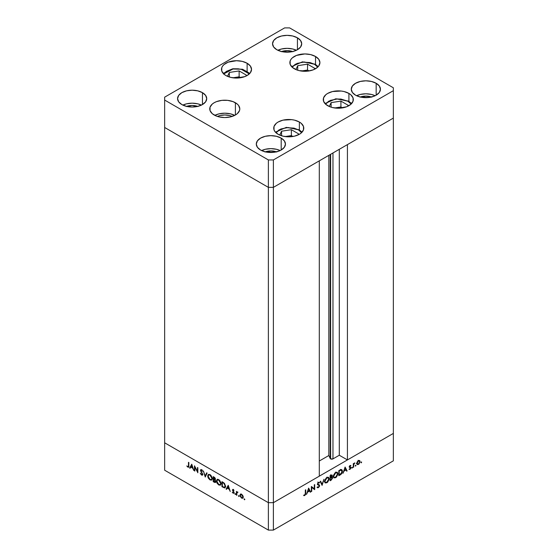 <?xml version="1.0" encoding="UTF-8"?>
<svg xmlns="http://www.w3.org/2000/svg" width="558" height="558" viewBox="0 0 558 558"><rect width="100%" height="100%" fill="white"/><g stroke="black" fill="none" stroke-linecap="round" stroke-linejoin="round"><path stroke-width="0.84" d="M330.21 154.552L330.21 458.467A1.653 0.956 0 0 0 330.636 458.892L330.636 154.301L330.636 458.892L328.836 455.509L319.302 461.013L328.836 455.509L328.836 155.34L328.836 455.509L330.21 458.467L330.21 154.552M393.355 118.094L393.355 433.413L347.425 459.931L347.425 144.613L393.355 118.094L347.425 144.613L347.425 459.931L339.299 455.237L332.966 458.892L330.636 458.892A1.653 0.956 0 0 0 332.966 458.892L332.966 152.955L332.966 458.892L339.299 455.237L339.299 149.3L339.299 455.237L347.425 459.931L393.355 433.413L393.355 87.787L289.623 27.9L284.622 27.9L164.645 97.169L164.645 100.056L268.377 159.944L273.378 159.944L393.355 90.675L393.355 118.094L273.378 187.362L268.377 187.362L164.645 127.475L164.645 442.794L164.645 127.475L268.377 187.362L164.645 127.475L268.377 187.362L268.377 502.681L164.645 442.794L268.377 502.681L268.377 187.362L273.378 187.362L319.302 160.844L273.378 187.362L268.377 187.362L273.378 187.362L393.355 118.094M319.302 476.162L273.378 502.681L268.377 502.681L273.378 502.681L273.378 159.944L273.378 530.1L393.355 460.831L393.355 433.413L273.378 502.681L268.377 502.681L164.645 442.794L164.645 470.213L268.377 530.1L268.377 502.681L164.645 442.794L164.645 470.213L268.377 530.1L273.378 530.1L268.377 530.1L268.377 502.681L273.378 502.681L319.302 476.162L319.302 160.844L319.302 476.162M194.875 467.102L194.875 471.071L194.484 470.84L194.484 465.79L197.455 471.482L197.455 467.506L197.846 467.73L197.846 472.786L194.875 467.102L197.846 472.786L197.846 467.73L197.455 467.506L197.455 471.482L194.484 465.79L194.484 470.84L194.875 471.071L194.875 467.102M202.687 474.858L201.529 475.039L202.428 475.137L202.777 474.398L202.31 475.193L201.424 474.977L200.203 473.17L201.529 474.523L202.359 474.363L200.517 470.631L200.664 469.731L201.354 469.648L202.721 471.273L201.396 470.178L200.873 470.506L202.777 474.398L200.873 470.506L201.515 470.241L202.721 471.273L201.557 469.745L200.768 469.648L200.482 470.303L202.387 474.16L201.529 474.523L200.203 473.17L201.529 475.039L202.094 474.642M205.246 477.055L203.342 470.903L205.218 475.967L206.676 472.828L207.102 473.072L205.246 477.055L207.102 473.072L206.676 472.828L205.218 475.967L203.342 470.903L205.246 477.055M210.024 479.943L208.392 478.241L207.806 476.804L207.883 475.053L208.713 474.328L210.882 475.311L212.221 477.774L211.803 480.006L210.024 479.943L211.642 480.11L212.312 478.611L209.989 474.614L208.385 474.453L207.716 475.981L208.155 475.723L207.716 475.981L210.024 479.943L210.54 479.643L210.024 479.943M218.771 484.993L217.139 483.291L216.56 481.854L216.63 480.11L217.46 479.378L219.629 480.361L220.968 482.823L220.549 485.055L218.771 484.993L220.389 485.16L221.066 483.66L218.736 479.664L217.139 479.503L216.462 481.031L216.902 480.773L216.462 481.031L218.771 484.993L219.287 484.693L218.771 484.993M226.109 489.101L228.243 485.279L230.259 491.5L229.185 489.261L227.204 488.111L226.541 489.352L226.109 489.101L226.541 489.352L227.204 488.111L229.185 489.261L230.259 491.5L228.243 485.279L226.109 489.101L226.736 488.738L226.109 489.101M244.474 499.773L244.216 498.901L244.816 499.382L244.474 499.773L244.836 499.556L244.474 498.929L244.111 499.138L244.474 498.929L244.111 499.138L244.474 499.773L244.836 499.556M239.961 495.26L240.651 494.088L241.956 494.528L243.162 496.404L242.995 498.078L241.454 498.015L240.086 496.069L239.961 495.26L241.614 498.12L242.772 498.259L243.267 497.171L242.835 495.609L241.614 494.297L240.4 494.207L239.961 495.26M238.81 496.501L238.552 495.63L239.152 496.111L238.81 496.501L239.173 496.292L238.81 495.657L238.447 495.867L238.81 495.657L238.447 495.867L238.81 496.501L239.173 496.292M236.822 495.288L236.425 495.058L236.425 491.368L236.822 492.135L237.945 492.302L236.969 492.588L236.822 495.288L236.892 492.819L237.945 492.302L236.822 492.135L236.425 491.368L236.425 495.058L236.822 494.834L236.425 495.058L236.822 495.288M235.281 494.458L235.023 493.593L235.615 494.074L235.281 494.458L235.643 494.249L235.281 493.621L234.911 493.83L235.281 493.621L234.911 493.83L235.281 494.458L235.643 494.249M232.393 489.938L233.035 489.359L234.018 490.433L233.118 489.854L232.784 490.147L233.99 492.212L233.802 493.3L232.219 492.198L233.321 492.84L233.683 492.491L232.393 489.938L233.683 492.491L233.118 492.756L232.219 492.198L233.139 493.223L234.074 492.7L232.784 490.147L234.018 490.433L233.195 489.436L232.393 489.938L233.195 489.436M225.551 486.318L225.216 487.573L224.595 487.929L221.958 486.709L221.958 481.652L224.532 483.479L225.551 486.318L224.232 483.151L221.958 481.652L221.958 486.709L224.937 487.825L225.551 486.318M214.949 479.936L215.458 479.148L213.212 476.602L213.212 481.652L214.398 482.335L214.969 482.007L214.398 482.335L213.212 481.652L213.212 476.602L214.802 477.641L215.43 478.848L214.949 479.936L215.765 481.993L215.367 482.53L214.398 482.335L215.437 482.496L215.793 481.707L215.158 479.866M189.657 468.057L191.736 464.2L193.807 470.45L192.733 468.211L190.752 467.067L190.09 468.301L189.657 468.057L190.09 468.301L190.752 467.067L192.733 468.211L193.807 470.45L191.736 464.2L189.657 468.057L190.285 467.695L189.657 468.057M187.872 466.641L188.458 466.3L188.478 462.324L188.876 462.554L188.73 467.081L187.851 467.144L186.797 465.951L188.569 467.241L188.876 462.554L188.478 462.324L188.478 465.686L188.876 465.456L187.872 466.641L188.904 466.314M311.727 487.399L311.727 491.361L311.336 491.591L311.413 486.492L314.307 488.801L314.307 484.825L314.698 484.595L314.698 489.645L311.727 487.399L314.698 489.645L314.698 484.595L314.307 484.825L314.307 488.801L311.336 486.541L311.336 491.591L311.727 491.361L311.336 491.138L311.727 491.361L311.727 487.399L311.336 487.169L311.727 487.399M318.318 484.456L319.636 485.558L319.392 486.506L318.172 487.755L317.056 487.315L317.425 486.841L318.381 487.134L319.225 485.969L319.085 485.376L317.349 484.323L318.409 482.321L319.581 482.503L319.225 483.019L318.248 482.942L317.746 484.051L319.288 484.811L319.636 485.558L317.725 483.877L318.367 482.865L319.225 483.019L319.267 482.258M322.099 485.376L320.194 481.421L320.613 481.177L322.071 484.316L323.954 479.252L322.099 485.376L323.954 479.252L322.071 484.316L320.613 481.177L320.194 481.421L322.099 485.376M326.876 482.747L324.951 482.698L324.735 480.333L326.388 477.767L328.495 477.257L329.129 479.308L327.755 482.042L326.876 482.747L329.164 478.764L328.509 477.271L326.842 477.46L324.568 481.442L325.23 482.921L326.876 482.747M335.623 477.697L333.705 477.648L333.482 475.283L335.142 472.717L337.241 472.207L337.876 474.258L336.509 476.992L335.623 477.697L337.918 473.714L337.255 472.221L335.588 472.403L333.314 476.392L333.977 477.871L335.623 477.697M342.961 473.33L345.095 467.046L347.111 470.931L346.685 471.182L346.037 469.934L344.056 471.078L342.961 473.33L344.056 471.078L346.037 469.934L346.685 471.182L347.111 470.931L345.095 467.046L342.961 473.33M361.27 462.826L360.935 462.436L361.528 461.954L361.41 462.708L361.27 461.982L360.907 462.61L361.27 462.826L360.907 462.61M359.631 460.559L358.41 460.65L357.197 461.968L356.757 463.531L357.315 461.759L359.08 460.42L359.819 460.734L360.063 461.619L359.052 463.977L357.239 464.605L356.757 463.531L357.26 464.612L358.41 464.472L360.063 461.619L359.561 460.517M355.606 466.09L355.272 465.707L355.865 465.226L355.746 465.979L355.606 465.253L355.244 465.881L355.606 466.09L355.244 465.881M353.674 467.144L353.284 467.374L353.284 463.684L353.674 463.454L353.674 463.998L354.797 462.868L353.779 464.437L353.674 467.144L353.744 464.598L354.797 462.868L353.674 463.998L353.674 463.454L353.284 463.684L353.284 467.374L353.674 467.144L353.284 466.92L353.674 467.144M352.133 468.099L351.791 467.716L352.391 467.234L352.272 467.988L352.133 467.255L351.763 467.89L352.133 468.099L351.763 467.89M349.524 466.523L350.926 467.73L349.266 466.662L349.747 466.941L349.308 466.481L350.054 465.937L349.72 465.742L350.605 466.007L350.87 465.532L350.054 465.484L349.245 466.913L349.81 465.658L350.787 465.477L349.636 466.669L350.78 467.248L350.912 467.953L350.173 469.215L349.162 469.424L350.536 467.974L349.245 466.913L350.536 467.974L349.168 469.431M342.403 471.189L341.447 473.902L338.811 475.723L338.811 470.673L341.084 469.543L342.291 470.345L342.403 471.189L341.796 469.648L341.084 469.543L338.811 470.673L338.811 475.723L340.171 474.942L339.717 474.684L340.171 474.942C341.573 474.112 342.319 472.863 342.403 471.189L341.97 470.938L342.403 471.189M331.25 480.096L330.064 480.773L330.064 475.723L331.877 474.935L332.31 475.681L331.801 477.048L332.415 477.167L332.638 478.011L331.25 480.096L332.645 477.85L331.801 477.048L332.31 475.681L332.003 474.984L330.064 475.723L330.064 480.773L331.25 480.096L330.796 479.831L331.25 480.096M306.509 494.374L308.644 488.09L310.66 491.982L310.234 492.226L309.585 490.977L307.604 492.121L306.509 494.374L307.604 492.121L309.585 490.977L310.234 492.226L310.66 491.982L308.644 488.09L306.509 494.374M304.731 495.016L305.275 494.235L305.331 490.001L305.728 489.778L305.582 494.472L304.633 495.588L303.65 495.574L303.88 495.051L304.731 495.016L303.88 495.051L304.703 495.546L305.728 493.188L305.728 489.778L305.331 490.001L305.331 493.363L304.731 495.016M393.355 433.413L273.378 502.681L273.378 530.1L393.355 460.831L393.355 433.413M361.64 462.191L361.27 461.982M359.582 461.34L360.063 461.619L359.303 461.027L359.673 461.85L358.41 464.019L357.518 464.123L356.792 463.098L357.148 463.307L358.41 461.103L359.303 461.027L358.055 460.901L358.41 461.103L357.155 463.447L358.41 464.472L357.936 464.193L359.31 463.091L359.582 461.34M355.969 465.463L355.606 465.253M353.284 463.768L353.674 463.998L353.284 463.768M354.184 463.154L354.581 463.384L354.184 463.154M353.284 464.333L353.744 464.598L353.284 464.333M353.284 465.679L353.674 465.902L353.284 465.679M352.496 467.471L352.133 467.255M350.054 465.937L350.605 466.007M350.78 467.248L349.747 466.941M349.078 469.362L349.992 469.334L349.301 468.936L349.992 469.334L350.926 467.73L349.657 467.241M349.971 468.894L349.406 468.915M349.392 467.402L350.424 467.688M350.361 467.646L349.245 467.004M349.608 467.465L349.664 466.865M346.323 470.478L347.111 470.931L346.323 470.478M345.59 469.676L346.037 469.934L345.59 469.676M345.06 468.05L345.834 469.536L344.272 470.436L344.767 467.883L344.272 470.436L345.834 469.536L345.06 468.05M341.022 469.557L341.119 469.982M341.133 470.101L340.98 469.452M340.854 470.157L339.208 470.966L339.208 474.984L341.754 472.689L341.942 470.833L340.854 470.157L342.012 471.419L340.959 473.84L339.208 474.984L338.811 474.753L339.208 474.984L339.208 470.966L338.811 470.736L340.854 470.157L340.303 469.836L341.531 470.22L340.275 469.501M337.471 473.463L337.918 473.714L337.471 473.463M335.609 472.912L337.004 472.765L337.52 473.944L335.609 477.188L334.228 477.327L333.342 475.953L333.712 476.169L335.609 472.912L335.191 472.675L335.609 472.912L334.402 474.091L333.74 475.723L333.851 476.909L334.563 477.446L336.16 476.783L337.381 474.858L337.199 472.919L335.609 472.912M331.236 475.06L332.31 475.681L331.236 475.06M331.515 476.881L331.912 475.918L330.72 477.481L330.064 477.411L330.455 477.634L330.455 476.016L330.992 475.709L330.538 475.451L331.912 475.918L331.612 475.486L330.064 475.793L330.455 477.634L331.536 477.592L331.027 477.292L331.508 476.895M332.317 477.097L331.801 477.048M331.389 477.285L332.645 477.85L331.389 477.23M330.503 474.802L331.912 475.918M331.536 477.592L330.455 478.15L330.064 477.627L332.254 478.08L331.013 479.706L330.064 479.803L330.455 480.033L330.064 477.927L330.455 480.033L332.129 478.597L332.198 477.788L331.536 477.592L332.254 478.08M328.725 478.513L329.164 478.764L328.725 478.513M326.855 477.962L328.25 477.815L328.774 478.994L326.855 482.238L325.481 482.377L324.596 481.003L324.958 481.219L326.855 477.962L326.444 477.725L326.855 477.962L325.656 479.141L324.993 480.773L325.105 481.959L325.816 482.496L327.406 481.833L328.634 479.908L328.453 477.976L326.855 477.962M321.345 483.898L322.071 484.316L321.345 483.898M319.581 482.503L318.409 482.321L317.335 484.121L319.239 485.781L318.381 487.134L317.425 486.841L317.056 487.315L317.453 487.734M317.056 487.315L318.381 487.65L317.286 487.015L318.381 487.65L319.636 485.558L318.381 484.944M318.381 487.134L317.425 486.841M317.579 484.749L319.085 485.376M318.367 482.865L319.225 483.019M318.018 484.365L317.725 483.877M319.19 484.742L318.604 484.525M318.381 484.979L318.283 484.386M311.336 486.702L314.307 488.801L311.336 486.702M313.45 488.306L313.45 488.773L313.45 488.306M314.14 489.324L314.698 489.645L314.14 489.324M309.871 491.521L310.66 491.982L309.871 491.521M309.139 490.719L309.585 490.977L309.139 490.719M308.609 489.094L309.383 490.58L307.821 491.479L308.316 488.927L307.821 491.479L309.383 490.58L308.609 489.094M305.331 492.958L305.728 493.188L305.331 492.958M303.65 495.574L304.703 495.546L303.873 495.065L303.65 495.574M244.474 498.929L244.111 499.138M243.051 498.001L242.367 497.827M242.095 497.841L241.614 498.12L242.514 497.771L241.614 497.666L240.352 495.49L240.721 494.667L241.614 494.751L242.876 496.948L243.232 496.746L242.514 497.771L242.856 496.648L241.614 494.751L241.977 494.541L240.721 494.667L240.352 495.49L240.91 497.025L242.102 497.841M240.833 494.018L240.589 494.904L241.021 493.844M242.242 497.757L243.162 497.987M238.81 495.657L238.447 495.867M237.052 492.463L237.052 492.003L237.052 492.463M237.262 491.884L236.822 492.135L237.262 491.884M237.603 491.982L236.822 492.135M236.892 492.819L237.534 492.393M235.281 493.621L234.911 493.83M232.784 490.147L233.209 489.903M234.039 492.979L233.139 493.223L234.074 492.7M233.139 493.223L233.607 492.763M233.683 492.491L233.118 492.756M233.16 490.231L233.035 489.359M233.042 489.317L233.049 489.896M233.502 492.679L234.123 492.993M227.65 487.852L227.204 488.111L227.65 487.852M226.834 488.801L228.375 485.697L226.834 488.801M228.208 486.248L228.982 488.62L227.413 487.72L228.501 486.081L227.413 487.72L228.982 488.62L228.208 486.248M222.405 486.443L221.958 486.709L222.405 486.443M225.725 486.276L225.181 486.932M222.977 482.768L222.663 482.579L223.102 482.321L222.663 482.579L224.365 483.284L224.002 483.493L225.153 486.088L225.53 485.872L224.107 487.294L222.349 486.416L222.349 482.398L222.802 482.14L222.349 482.398L222.349 486.416L224.03 487.28L224.895 487.057L225.09 485.425L224.379 483.898L222.998 482.775M225.53 486.688L224.107 487.294M217.111 480.305L217.487 479.378M217.739 479.155L217.097 480.417M221.156 483.828L220.731 484.288M218.039 479.678L218.659 479.58M218.757 480.194L220.668 483.43L221.038 483.221L220.152 484.623L218.757 484.47L216.86 481.254L217.39 480.054L219.168 479.95L217.236 480.159L216.936 481.924L218.039 483.905L219.817 484.735L220.529 484.191L220.529 482.517L218.757 480.194M220.152 484.623L221.045 484.016M218.569 479.573L217.39 480.054M213.212 481.652L213.658 481.394L213.212 481.652M215.695 482.217L215.053 481.993M215.018 481.979L215.779 482.217M215.395 481.484L214.684 480.166L214.997 479.985L213.867 479.636L214.342 479.357L213.602 479.482L213.602 481.366L214.976 482.007L215.744 481.282L213.602 481.366L213.602 479.482L214.056 479.224L213.602 479.482L214.684 480.166L215.179 481.952L215.597 481.645M215.06 478.931L213.602 477.348L213.602 478.966L215.032 479.148L213.602 478.966L213.602 477.348L214.056 477.09L213.602 477.348L214.551 477.418L214.139 477.655L215.06 478.931L215.402 478.736L214.858 479.385L215.479 479.022M211.928 479.88L210.861 479.692M210.757 479.643L211.977 479.866M212.403 478.778L211.984 479.238M209.292 474.628L209.906 474.53M210.003 475.144L211.921 478.38L212.291 478.171L211.405 479.573L210.003 479.413L208.106 476.204L208.636 475.004L210.422 474.9L208.49 475.109L208.183 476.874L209.459 479.022L211.064 479.685L211.782 479.141L211.782 477.467L210.003 475.144M211.405 479.573L212.291 478.966M209.815 474.523L208.636 475.004M205.665 476.162L205.546 475.779L205.665 476.162M205.846 475.611L205.218 475.967L207.039 473.038L205.846 475.611M202.387 474.16L201.529 474.523M201.117 470.122L200.482 470.303L201.159 469.599M201.912 470.01L201.515 470.241L201.912 470.01M200.873 470.506L202.142 469.878M202.045 474.614L202.84 474.851M201.187 469.522L201.124 470.157M194.875 470.617L194.484 470.84L194.875 470.617M197.846 471.252L197.455 471.482L197.846 471.252M191.199 466.809L190.752 467.067L191.199 466.809M190.383 467.75L191.924 464.647L190.383 467.75M191.757 465.205L192.531 467.576L190.962 466.676L192.05 465.03L190.962 466.676L192.531 467.576L191.757 465.205M188.799 466.92L187.851 467.144L188.297 466.662M188.179 466.565L188.988 466.941M298.377 129.812L301.55 132.699L298.377 129.812A1.416 0.816 -60 0 1 299.081 129.742A1.416 0.816 120 0 0 298.377 129.812L293.961 128.11L286.101 127.663L279.133 129.812L275.959 132.699L280.848 128.975L288.151 127.524L298.377 129.812M302.066 132.169L299.081 129.742A1.416 0.816 -60 0 1 299.374 130.391A15.024 8.677 180 0 1 301.913 132.344M298.572 133.85L291.381 129.7L281.567 131.221L279.767 135.106L281.567 131.221L281.567 135.775L281.567 131.221L291.381 129.7L291.381 135.594L285.082 136.564L291.381 135.594L291.381 129.7L298.572 133.85L298.056 134.966L298.572 133.85M292.936 136.487L291.381 135.594L292.936 136.487M324.979 103.572L335.86 98.773L348.624 101.144A1.416 0.816 120 0 0 347.92 101.214L340.952 99.059L335.644 99.059L328.676 101.214L325.495 104.095L330.392 100.37L337.695 98.919L347.92 101.214A1.416 0.816 -60 0 1 348.624 101.144A1.416 0.816 -60 0 1 348.917 101.786A15.024 8.677 180 0 1 351.456 103.739M347.92 101.214L351.094 104.095L347.92 101.214M347.592 106.362L348.115 105.253L340.924 101.103L331.11 102.616L329.311 106.501L331.11 102.616L340.924 101.103L340.924 106.99L334.626 107.966L340.924 106.99L340.924 101.103L348.115 105.253L347.592 106.362M331.11 107.171L331.11 102.616L331.11 107.171M342.479 107.882L340.924 106.99L342.479 107.882M314.524 64.275L317.697 67.155L314.524 64.275A1.416 0.816 -60 0 1 315.228 64.205A1.416 0.816 120 0 0 314.524 64.275L310.108 62.573L302.241 62.126L295.273 64.275L292.099 67.155L296.989 63.438L304.298 61.98L314.524 64.275M318.213 66.632L315.228 64.205A1.416 0.816 -60 0 1 315.521 64.854A15.024 8.677 180 0 1 318.053 66.8M314.712 68.313L307.528 64.163L297.714 65.684L295.907 69.562L297.714 65.684L297.714 70.231L297.714 65.684L307.528 64.163L307.528 70.05L301.229 71.026L307.528 70.05L307.528 64.163L314.712 68.313L314.196 69.429L314.712 68.313M309.076 70.943L307.528 70.05L309.076 70.943M223.709 73.935L232.986 69.018L241.147 69.22L249.307 73.935L247.306 71.822L243.316 69.799L238.287 68.815L232.77 68.773L226.276 71.424L223.619 74.081M239.138 70.936L229.324 72.456L227.518 76.341L229.324 72.456L229.324 77.004L229.324 72.456L239.138 70.936L239.138 76.823L232.839 77.799L239.138 76.823L239.138 70.936L246.322 75.086L239.138 70.936M245.806 76.202L246.322 75.086L245.806 76.202M240.686 77.722L239.138 76.823L240.686 77.722M217.425 116.434A11.927 6.891 180 0 1 232.128 116.434L229.338 115.499L224.776 114.976L220.208 115.499L217.425 116.434M327.672 105.685A15.024 8.677 180 0 1 323.27 99.554A15.024 8.677 180 0 1 332.547 91.54A15.024 8.677 180 0 1 348.917 93.416L348.917 101.856L348.917 93.416L350.787 94.734L353.033 97.859L353.033 101.242L350.787 104.374L346.644 106.766L338.294 108.224L332.547 107.568L329.952 106.766L325.802 104.374L323.563 101.242L323.563 97.859L325.802 94.734L327.672 93.416L332.547 91.54L341.224 91.045L344.042 91.54L348.917 93.416A15.024 8.677 180 0 1 353.319 99.554A15.024 8.677 180 0 1 344.042 107.568A15.024 8.677 180 0 1 327.672 105.685M278.128 134.29A15.024 8.677 180 0 1 273.727 128.159A15.024 8.677 180 0 1 283.004 120.144A15.024 8.677 180 0 1 299.374 122.021L299.374 130.46L299.374 122.021L301.243 123.339L303.489 126.464L303.489 129.847L301.243 132.971L299.374 134.29L294.505 136.166L288.751 136.829L283.004 136.166L278.128 134.29L274.871 131.472L274.02 129.847L274.02 126.464L276.259 123.339L278.128 122.021L283.004 120.144L291.688 119.649L294.505 120.144L299.374 122.021A15.024 8.677 180 0 1 303.775 128.159A15.024 8.677 180 0 1 294.505 136.166A15.024 8.677 180 0 1 278.128 134.29M214.153 115.004A15.024 8.677 180 0 1 209.752 108.873A15.024 8.677 180 0 1 219.022 100.858A15.024 8.677 180 0 1 235.399 102.742L235.399 115.004L230.524 116.887L224.776 117.55L219.022 116.887L216.427 116.085L212.284 113.692L210.038 110.568L210.038 107.178L212.284 104.053L214.153 102.742L216.427 101.661L221.84 100.363L227.706 100.363L233.118 101.661L237.269 104.053L238.657 105.553L239.8 108.873L239.508 110.568L237.269 113.692L235.399 115.004L235.399 102.742A15.024 8.677 180 0 1 239.8 108.873A15.024 8.677 180 0 1 230.524 116.887A15.024 8.677 180 0 1 214.153 115.004M234.73 115.367A15.024 8.677 0 0 0 214.816 115.367L219.022 113.846L224.776 113.19L230.524 113.846L234.73 115.367M225.885 75.525A15.024 8.677 180 0 1 221.484 69.387A15.024 8.677 180 0 1 230.761 61.373A15.024 8.677 180 0 1 247.131 63.256L247.131 71.696L247.131 63.256L250.389 66.067L251.532 69.387L250.389 72.707L247.131 75.525L244.857 76.599L236.508 78.064L230.761 77.402L225.885 75.525L224.016 74.207L221.77 71.082L221.77 67.699L222.628 66.067L224.016 64.568L228.159 62.175L236.508 60.717L242.256 61.373L247.131 63.256A15.024 8.677 180 0 1 251.532 69.387A15.024 8.677 180 0 1 242.256 77.402A15.024 8.677 180 0 1 225.885 75.525M294.275 68.746A15.024 8.677 180 0 1 289.874 62.615A15.024 8.677 180 0 1 299.151 54.6A15.024 8.677 180 0 1 315.521 56.484L315.521 64.916L315.521 56.484L318.778 59.294L319.922 62.615L318.778 65.935L317.39 67.434L313.247 69.827L307.828 71.124L299.151 70.629L296.549 69.827L292.406 67.434L290.16 64.309L290.16 60.92L291.018 59.294L292.406 57.795L296.549 55.402L304.898 53.938L310.646 54.6L315.521 56.484A15.024 8.677 180 0 1 319.922 62.615A15.024 8.677 180 0 1 310.646 70.629A15.024 8.677 180 0 1 294.275 68.746M375.136 95.725A14.585 8.419 0 0 0 356.583 95.725L360.28 94.442L365.86 93.8L371.44 94.442L375.136 95.725M360.28 97.008L355.551 95.181A14.585 8.419 180 0 1 351.275 89.231A14.585 8.419 180 0 1 360.28 81.454A14.585 8.419 180 0 1 376.169 83.282L376.169 95.181L373.958 96.234L368.705 97.49L360.28 97.008A10.602 6.124 180 0 1 371.433 97.008M201.417 105.106A14.585 8.419 0 0 0 182.864 105.106L186.56 103.823L192.14 103.181L197.72 103.823L201.417 105.106M202.449 92.656L202.449 104.562L197.72 106.39L192.14 107.031L186.56 106.39L181.831 104.562A14.585 8.419 180 0 1 177.563 98.613A14.585 8.419 180 0 1 186.56 90.835A14.585 8.419 180 0 1 202.449 92.656L205.616 95.39L206.725 98.613L205.616 101.835L202.449 104.562L202.449 92.656A14.585 8.419 180 0 1 206.725 98.613A14.585 8.419 180 0 1 197.72 106.39A14.585 8.419 180 0 1 181.831 104.562L178.672 101.835L177.563 98.613L178.672 95.39L181.831 92.656L186.56 90.835L192.14 90.194L197.72 90.835L202.449 92.656M296.403 50.269A14.585 8.419 0 0 0 277.842 50.269L281.546 48.985L287.126 48.344L292.706 48.985L296.403 50.269M281.546 51.552L276.81 49.725A14.585 8.419 180 0 1 272.541 43.775A14.585 8.419 180 0 1 281.546 35.998A14.585 8.419 180 0 1 297.435 37.818L297.435 49.725L292.706 51.552L289.965 52.033L281.546 51.552A10.602 6.124 180 0 1 292.699 51.552M280.158 150.562A14.585 8.419 0 0 0 261.597 150.562L265.294 149.279L270.874 148.637L276.454 149.279L280.158 150.562M265.294 151.846L260.565 150.018A14.585 8.419 180 0 1 256.296 144.069A14.585 8.419 180 0 1 265.294 136.292A14.585 8.419 180 0 1 281.19 138.119L281.19 150.018L278.979 151.072L273.72 152.327L265.294 151.846A10.602 6.124 180 0 1 276.447 151.846M186.567 106.39A10.602 6.124 180 0 1 197.713 106.39M297.435 37.818L300.595 40.553L301.704 43.775L300.595 46.998L297.435 49.725L297.435 37.818A14.585 8.419 180 0 1 301.704 43.775A14.585 8.419 180 0 1 292.706 51.552A14.585 8.419 180 0 1 276.81 49.725L273.65 46.998L272.541 43.775L273.65 40.553L276.81 37.818L281.546 35.998L287.126 35.356L292.706 35.998L297.435 37.818M376.169 83.282L379.328 86.009L380.437 89.231L379.328 92.454L376.169 95.181L376.169 83.282A14.585 8.419 180 0 1 380.437 89.231A14.585 8.419 180 0 1 371.44 97.008A14.585 8.419 180 0 1 355.551 95.181L352.384 92.454L351.275 89.231L352.384 86.009L355.551 83.282L360.28 81.454L365.86 80.812L371.44 81.454L376.169 83.282M281.19 138.119L284.35 140.846L285.459 144.069L284.35 147.291L281.19 150.018L281.19 138.119A14.585 8.419 180 0 1 285.459 144.069A14.585 8.419 180 0 1 276.454 151.846A14.585 8.419 180 0 1 260.565 150.018L257.405 147.291L256.296 144.069L257.405 140.846L260.565 138.119L265.294 136.292L270.874 135.65L276.454 136.292L281.19 138.119M284.622 27.9L289.623 27.9L393.355 87.787L393.355 90.675L273.378 159.944L268.377 159.944L268.377 187.362L268.377 159.944L164.645 100.056L164.645 127.475L164.645 97.169L284.622 27.9M264.987 151.964L270.874 150.932L276.768 151.964M281.232 51.671L287.126 50.638L293.013 51.671M186.246 106.508L192.14 105.476L198.034 106.508M359.966 97.127L365.86 96.095L371.754 97.127M359.303 461.027L358.055 460.301M357.518 464.123L356.269 463.405M349.789 466.976L349.266 466.669M350.396 467.667L349.141 466.941M337.004 472.765L335.749 472.047M334.228 477.327L332.98 476.609M332.031 477.599L330.782 476.881M328.25 477.815L327.002 477.097M325.481 482.377L324.233 481.659M317.746 487.162L317.349 486.932M318.911 485.251L317.662 484.525M318.96 482.823L317.711 482.098M242.514 497.771L243.135 497.408M240.721 494.667L241.349 494.304M237.15 492.379L237.771 492.017M232.916 489.868L233.544 489.505M233.53 492.805L234.158 492.442M202.184 474.607L202.812 474.244M201.026 470.171L201.647 469.815M299.081 129.742L286.317 127.37L275.436 132.169M348.624 101.144L351.61 103.572M315.228 64.205L302.464 61.833L291.583 66.632M249.824 73.405L242.577 69.262L232.77 68.773L223.193 73.405"/></g></svg>
